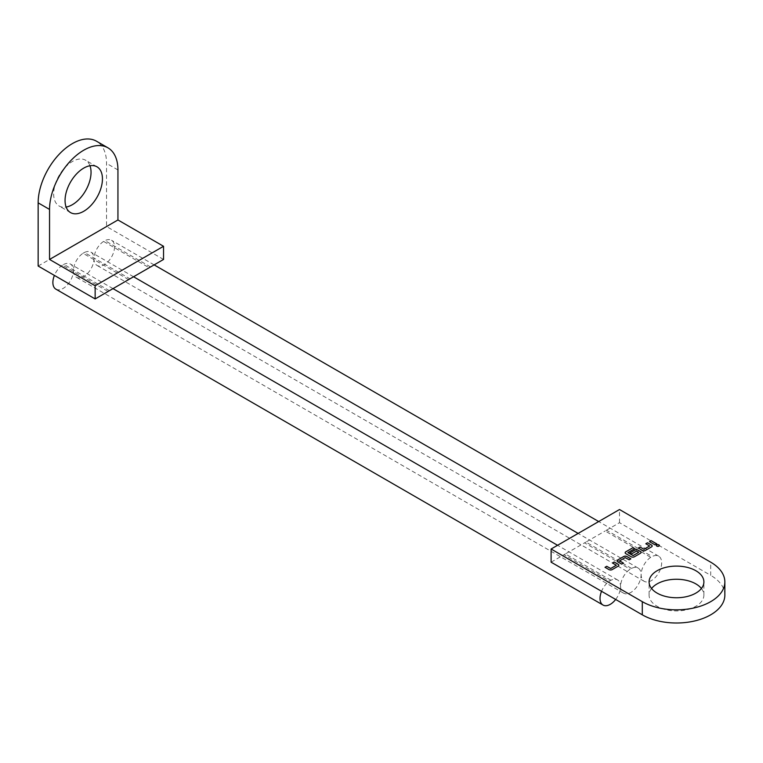 <?xml version="1.0" encoding="UTF-8"?>
<svg xmlns="http://www.w3.org/2000/svg" width="763" height="763" viewBox="0 0 763 763"><rect width="100%" height="100%" fill="white"/><g stroke="black" fill="none" stroke-linecap="round" stroke-linejoin="round"><path stroke-width="0.57" stroke-dasharray="3.81 2.86" d="M656.39 545.545A1.497 0.868 0 0 0 656.39 545.574A1.497 0.868 0 0 0 656.829 546.184A1.497 0.868 0 0 0 658.459 546.365A1.497 0.868 0 0 0 659.385 545.574A1.497 0.868 0 0 0 659.385 545.545M89.977 165.743A26.438 15.26 120 0 0 85.561 160.211A26.438 15.26 120 0 0 65.189 167.297A26.438 15.26 120 0 0 53.648 193.897A26.438 15.26 120 0 0 59.133 206A26.438 15.26 120 0 0 66.123 207.059M650.725 557.314A14.507 8.374 120 0 0 641.149 574.663A14.507 8.374 120 0 0 644.153 581.301A14.507 8.374 120 0 0 655.341 577.41A14.507 8.374 120 0 0 661.674 562.817A14.507 8.374 120 0 0 658.669 556.17A14.507 8.374 120 0 0 652.098 556.523L650.725 557.314L605.135 530.991A14.507 8.374 -60 0 1 606.499 530.199L652.098 556.523M103.577 241.423A14.507 8.374 120 0 0 94.002 258.762A14.507 8.374 120 0 0 97.006 265.41A14.507 8.374 120 0 0 108.193 261.518A14.507 8.374 120 0 0 114.526 246.916A14.507 8.374 120 0 0 111.522 240.278A14.507 8.374 120 0 0 104.951 240.631L103.577 241.423L149.176 267.746M620.586 586.528A14.507 8.374 120 0 0 623.59 593.175A14.507 8.374 120 0 0 634.778 589.284A14.507 8.374 120 0 0 641.111 574.682A14.507 8.374 120 0 0 638.097 568.044A14.507 8.374 120 0 0 631.535 568.397L630.162 569.179A14.507 8.374 120 0 0 620.586 586.528M128.613 279.611L83.014 253.287A14.507 8.374 120 0 0 73.439 270.636A14.507 8.374 120 0 0 76.443 277.284A14.507 8.374 120 0 0 87.631 273.392A14.507 8.374 120 0 0 93.963 258.791A14.507 8.374 120 0 0 90.95 252.152A14.507 8.374 120 0 0 84.388 252.505L129.977 278.829M615.665 599.46A14.507 8.374 120 0 0 620.538 586.556A14.507 8.374 120 0 0 617.534 579.918A14.507 8.374 120 0 0 610.963 580.261L609.599 581.053A14.507 8.374 120 0 0 601.549 591.306M55.88 289.148A14.507 8.374 120 0 0 67.058 285.267A14.507 8.374 120 0 0 73.391 270.665A14.507 8.374 120 0 0 70.387 264.027A14.507 8.374 120 0 0 63.815 264.37L62.452 265.162L108.05 291.485M606.499 530.199L619.499 522.693L710.687 575.34L710.687 562.178M701.407 588.502A27.401 15.823 0 0 1 703.896 595.083A27.401 15.823 0 0 1 686.977 609.704A27.401 15.823 0 0 1 657.115 606.27A27.401 15.823 180 0 1 649.084 595.083A27.401 15.823 180 0 1 651.564 588.502M551.105 562.178L564 554.73L609.599 581.053M610.963 580.261L565.373 553.938L584.572 542.855L630.162 569.179M631.535 568.397L585.936 542.073L605.135 530.991M150.54 266.955L104.951 240.631M83.014 253.287L84.388 252.505M109.414 290.693L63.815 264.37M38.15 266.029L106.543 226.544L106.543 163.368A48.365 27.926 120 0 0 96.529 141.231M163.54 259.449L106.543 226.544M619.499 522.693L619.499 509.531M585.936 542.073A14.507 8.374 120 0 0 584.572 542.855M565.373 553.938A14.507 8.374 120 0 0 564 554.73M62.452 265.162A14.507 8.374 120 0 0 54.402 275.414M724.85 595.083A48.365 27.926 0 0 0 710.687 575.34M649.466 541.692L655.045 544.868M655.045 544.916L656.762 543.876M645.813 543.8L649.618 546.012M638.345 548.111L642.341 550.409A2.26 1.307 0 0 0 645.527 550.409L651.516 546.957A2.26 1.307 0 0 0 652.174 546.041A2.26 1.307 0 0 0 652.174 546.012L652.174 545.984M625.145 552.784L625.145 552.727A2.26 1.307 0 0 0 625.145 552.784A2.26 1.307 0 0 0 625.813 553.7L631.22 556.828A2.26 1.307 0 0 0 634.415 556.828L640.395 553.375A2.26 1.307 0 0 0 641.063 552.45A2.26 1.307 0 0 0 641.063 552.431L641.063 552.45M629.914 552.984L631.621 553.919M631.621 553.967L636.485 551.163L638.688 552.317M627.892 552.65L634.702 548.654M617.057 560.948L617.057 560.891A2.26 1.307 0 0 0 617.057 560.948A2.26 1.307 0 0 0 617.715 561.864L621.702 564.115M621.702 564.172L623.419 563.132M619.613 560.919L625.183 557.686L629.17 559.804M629.17 559.861L630.877 558.821M612.47 563.046L616.275 565.259M605.002 567.357L608.998 569.665A2.26 1.307 0 0 0 612.184 569.665L618.173 566.213A2.26 1.307 0 0 0 618.831 565.288A2.26 1.307 0 0 0 618.831 565.259L618.831 565.288M117.941 169.949L106.543 163.368M96.968 166.792L85.561 160.211M644.153 581.301L97.006 265.41M623.59 593.175L76.443 277.284M649.084 595.083L649.084 581.921M617.534 579.918L557.562 545.287M113 288.624L70.387 264.027M638.097 568.044L578.125 533.413M133.563 276.75L90.95 252.152M703.896 595.083L703.896 581.921M658.669 556.17L598.688 521.549M154.136 264.885L111.522 240.278M70.53 212.581L59.133 206"/><path stroke-width="1.14" d="M658.946 544.906A1.497 0.868 0 0 0 657.315 544.715A1.497 0.868 0 0 0 656.39 545.516A1.497 0.868 0 0 0 656.829 546.127A1.497 0.868 0 0 0 658.459 546.318A1.497 0.868 0 0 0 659.385 545.516A1.497 0.868 0 0 0 658.946 544.906M659.385 545.545A1.497 0.868 0 0 0 658.946 544.954A1.497 0.868 0 0 0 657.334 544.763A1.497 0.868 0 0 0 656.39 545.545M66.123 207.059A26.438 15.26 120 0 0 91.045 172.314A26.438 15.26 120 0 0 89.977 165.743M102.442 178.895A26.438 15.26 120 0 0 96.968 166.792A26.438 15.26 120 0 0 76.596 173.878A26.438 15.26 120 0 0 65.055 200.478A26.438 15.26 120 0 0 70.53 212.581A26.438 15.26 120 0 0 90.902 205.505A26.438 15.26 120 0 0 102.442 178.895M601.549 591.306A14.507 8.374 120 0 0 600.023 598.402A14.507 8.374 120 0 0 603.028 605.049A14.507 8.374 120 0 0 615.665 599.46M54.402 275.414A14.507 8.374 120 0 0 52.876 282.51A14.507 8.374 120 0 0 55.88 289.148L603.028 605.049M651.564 588.502A27.401 15.823 180 0 1 695.866 583.895A27.401 15.823 0 0 1 701.407 588.502M551.105 549.017L551.105 562.178L642.293 614.825A48.365 27.926 0 0 0 694.998 620.882A48.365 27.926 0 0 0 724.85 595.083L724.85 581.921A48.365 27.926 0 0 0 710.687 562.178L619.499 509.531L551.105 549.017L642.293 601.664A48.365 27.926 0 0 0 694.998 607.72A48.365 27.926 0 0 0 724.85 581.921M150.54 266.955L163.54 259.449L163.54 246.287L117.941 219.963L49.547 259.449L49.547 209.434L38.15 202.853L38.15 266.029L95.146 298.934L108.05 291.485A14.507 8.374 -60 0 1 109.414 290.693L128.613 279.611A14.507 8.374 120 0 1 129.977 278.829L149.176 267.746A14.507 8.374 -60 0 1 150.54 266.955M612.47 562.999L616.285 565.23L610.705 568.492L606.719 566.318L605.002 567.31L608.998 569.608A2.26 1.307 0 0 0 612.184 569.608L618.173 566.156A2.26 1.307 0 0 0 618.831 565.23A2.26 1.307 0 0 0 618.173 564.315L614.186 562.007L612.47 562.999M623.705 556.513L617.715 559.966A2.26 1.307 0 0 0 617.057 560.891A2.26 1.307 0 0 0 617.715 561.816L621.702 564.115L623.419 563.132L619.651 560.824L625.183 557.629L629.17 559.804L630.877 558.821L626.89 556.513A2.26 1.307 0 0 0 623.705 556.513L617.715 560.023A2.26 1.307 0 0 0 617.057 560.919M632.994 547.662L625.813 551.811A2.26 1.307 0 0 0 625.145 552.727A2.26 1.307 0 0 0 625.813 553.652L631.22 556.78A2.26 1.307 0 0 0 634.415 556.78L640.395 553.318A2.26 1.307 0 0 0 641.063 552.402A2.26 1.307 0 0 0 640.395 551.477L638.002 550.094A2.26 1.307 0 0 0 634.816 550.094L629.914 552.927L631.621 553.919L636.485 551.105L638.698 552.298L633.118 555.55L627.882 552.622L634.702 548.654L632.994 547.662L625.813 551.859A2.26 1.307 0 0 0 625.145 552.755M645.813 543.742L649.628 545.984L644.048 549.246L640.062 547.071L638.345 548.053L642.341 550.361A2.26 1.307 0 0 0 645.527 550.361L651.516 546.909A2.26 1.307 0 0 0 652.174 545.984A2.26 1.307 0 0 0 651.516 545.059L647.52 542.76L645.813 543.742M649.466 541.644L655.045 544.868L656.762 543.876L651.173 540.652L649.466 541.644M695.866 570.734A27.401 15.823 0 0 0 666.004 567.31A27.401 15.823 0 0 0 649.084 581.921A27.401 15.823 0 0 0 657.115 593.109A27.401 15.823 0 0 0 686.977 596.542A27.401 15.823 0 0 0 703.896 581.921A27.401 15.823 0 0 0 695.866 570.734M117.941 219.963L117.941 169.949A48.365 27.926 120 0 0 107.926 147.812A48.365 27.926 120 0 0 70.663 160.764A48.365 27.926 120 0 0 49.547 209.434M107.926 147.812L96.529 141.231A48.365 27.926 120 0 0 59.256 154.183A48.365 27.926 120 0 0 38.15 202.853M163.54 246.287L95.146 285.772L95.146 298.934M95.146 285.772L49.547 259.449M656.714 543.905L651.173 540.652M651.173 540.709L649.504 541.663M649.618 546.012L644.048 549.293L640.062 547.071M640.062 547.119L638.393 548.082M652.174 546.012A2.26 1.307 0 0 0 651.516 545.116L647.52 542.76M647.52 542.817L645.86 543.771M641.063 552.431A2.26 1.307 0 0 0 640.395 551.535L638.002 550.152A2.26 1.307 0 0 0 634.816 550.152L629.961 552.956M638.698 552.345L633.118 555.607L627.892 552.65M634.654 548.673L632.994 547.72M623.371 563.151L619.604 560.948M630.839 558.84L626.89 556.57A2.26 1.307 0 0 0 623.705 556.57M616.285 565.288L610.705 568.54L606.719 566.318M606.719 566.375L605.049 567.338M618.831 565.259A2.26 1.307 0 0 0 618.173 564.362L614.186 562.007M614.186 562.064L612.517 563.027M642.293 601.664L642.293 614.825M557.562 545.287L113 288.624M578.125 533.413L133.563 276.75M598.688 521.549L154.136 264.885"/></g></svg>
